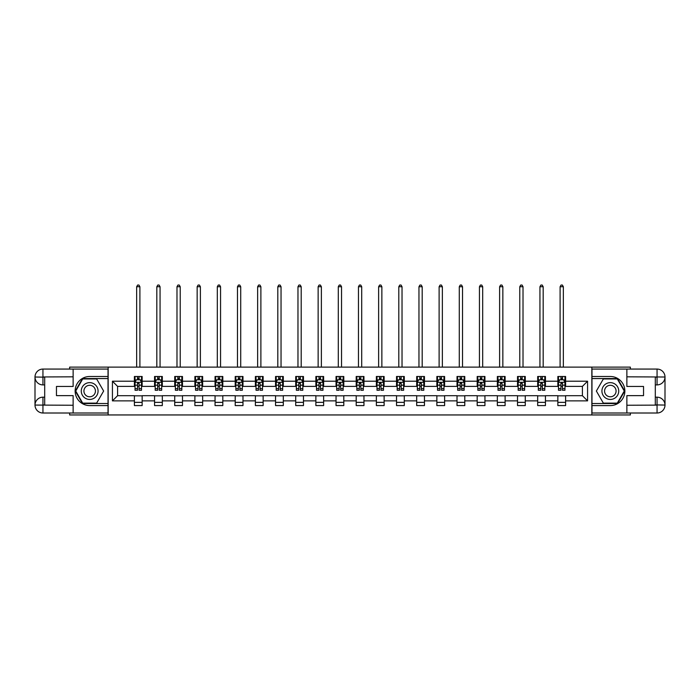 <?xml version="1.0" encoding="UTF-8"?>
<svg xmlns="http://www.w3.org/2000/svg" width="700" height="700" viewBox="0 0 700 700"><rect width="100%" height="100%" fill="white"/><g stroke="black" fill="none" stroke-linecap="round" stroke-linejoin="round"><path stroke-width="1.05" d="M69.641 413.009L69.641 414.951L630.359 414.951L630.359 413.009M630.359 369.066L630.359 367.124L591.841 367.124L591.841 414.951M591.841 367.124L69.641 367.124L69.641 369.066M108.159 414.951L108.159 367.124M565.6 381.22L565.6 376.495L557.847 376.495L557.847 381.22L545.44 381.22L545.44 376.495L537.679 376.495L537.679 381.22L525.271 381.22L525.271 376.495L517.519 376.495L517.519 381.22L505.111 381.22L505.111 376.495L497.35 376.495L497.35 381.22L484.942 381.22L484.942 376.495L477.19 376.495L477.19 381.22L464.782 381.22L464.782 376.495L457.021 376.495L457.021 381.22L444.614 381.22L444.614 376.495L436.861 376.495L436.861 381.22L424.454 381.22L424.454 376.495L416.692 376.495L416.692 381.22L404.285 381.22L404.285 376.495L396.533 376.495L396.533 381.22L384.125 381.22L384.125 376.495L376.373 376.495L376.373 381.22L363.956 381.22L363.956 376.495L356.204 376.495L356.204 381.22L343.796 381.22L343.796 376.495L336.044 376.495L336.044 381.22L323.627 381.22L323.627 376.495L315.875 376.495L315.875 381.22L303.467 381.22L303.467 376.495L295.715 376.495L295.715 381.22L283.308 381.22L283.308 376.495L275.546 376.495L275.546 381.22L263.139 381.22L263.139 376.495L255.386 376.495L255.386 381.22L242.979 381.22L242.979 376.495L235.218 376.495L235.218 381.22L222.81 381.22L222.81 376.495L215.058 376.495L215.058 381.22L202.65 381.22L202.65 376.495L194.889 376.495L194.889 381.22L182.481 381.22L182.481 376.495L174.729 376.495L174.729 381.22L162.321 381.22L162.321 376.495L154.56 376.495L154.56 381.22L142.153 381.22L142.153 376.495L134.4 376.495L134.4 381.22L112.429 381.22L112.429 400.864L117.591 395.692L134.4 395.692L134.4 405.58L142.153 405.58L142.153 395.692L154.56 395.692L154.56 405.58L162.321 405.58L162.321 395.692L174.729 395.692L174.729 405.58L182.481 405.58L182.481 395.692L194.889 395.692L194.889 405.58L202.65 405.58L202.65 395.692L215.058 395.692L215.058 405.58L222.81 405.58L222.81 395.692L235.218 395.692L235.218 405.58L242.979 405.58L242.979 395.692L255.386 395.692L255.386 405.58L263.139 405.58L263.139 395.692L275.546 395.692L275.546 405.58L283.308 405.58L283.308 395.692L295.715 395.692L295.715 405.58L303.467 405.58L303.467 395.692L315.875 395.692L315.875 405.58L323.627 405.58L323.627 395.692L336.044 395.692L336.044 405.58L343.796 405.58L343.796 395.692L356.204 395.692L356.204 405.58L363.956 405.58L363.956 395.692L376.373 395.692L376.373 405.58L384.125 405.58L384.125 395.692L396.533 395.692L396.533 405.58L404.285 405.58L404.285 395.692L416.692 395.692L416.692 405.58L424.454 405.58L424.454 395.692L436.861 395.692L436.861 405.58L444.614 405.58L444.614 395.692L457.021 395.692L457.021 405.58L464.782 405.58L464.782 395.692L477.19 395.692L477.19 405.58L484.942 405.58L484.942 395.692L497.35 395.692L497.35 405.58L505.111 405.58L505.111 395.692L517.519 395.692L517.519 405.58L525.271 405.58L525.271 395.692L537.679 395.692L537.679 405.58L545.44 405.58L545.44 395.692L557.847 395.692L557.847 405.58L565.6 405.58L565.6 395.692L582.409 395.692L582.409 386.382L565.6 386.382L565.6 381.22L587.571 381.22L587.571 400.864L565.6 400.864M557.847 400.864L545.44 400.864M537.679 400.864L525.271 400.864M517.519 400.864L505.111 400.864M497.35 400.864L484.942 400.864M477.19 400.864L464.782 400.864M457.021 400.864L444.614 400.864M436.861 400.864L424.454 400.864M416.692 400.864L404.285 400.864M396.533 400.864L384.125 400.864M376.373 400.864L363.956 400.864M356.204 400.864L343.796 400.864M336.044 400.864L323.627 400.864M315.875 400.864L303.467 400.864M295.715 400.864L283.308 400.864M275.546 400.864L263.139 400.864M255.386 400.864L242.979 400.864M235.218 400.864L222.81 400.864M215.058 400.864L202.65 400.864M194.889 400.864L182.481 400.864M174.729 400.864L162.321 400.864M154.56 400.864L142.153 400.864M134.4 400.864L112.429 400.864M557.847 381.22L557.847 386.382L545.44 386.382L545.44 381.22M537.679 381.22L537.679 386.382L525.271 386.382L525.271 381.22M517.519 381.22L517.519 386.382L505.111 386.382L505.111 381.22M497.35 381.22L497.35 386.382L484.942 386.382L484.942 381.22M477.19 381.22L477.19 386.382L464.782 386.382L464.782 381.22M457.021 381.22L457.021 386.382L444.614 386.382L444.614 381.22M436.861 381.22L436.861 386.382L424.454 386.382L424.454 381.22M416.692 381.22L416.692 386.382L404.285 386.382L404.285 381.22M396.533 381.22L396.533 386.382L384.125 386.382L384.125 381.22M376.373 381.22L376.373 386.382L363.956 386.382L363.956 381.22M356.204 381.22L356.204 386.382L343.796 386.382L343.796 381.22M336.044 381.22L336.044 386.382L323.627 386.382L323.627 381.22M315.875 381.22L315.875 386.382L303.467 386.382L303.467 381.22M295.715 381.22L295.715 386.382L283.308 386.382L283.308 381.22M275.546 381.22L275.546 386.382L263.139 386.382L263.139 381.22M255.386 381.22L255.386 386.382L242.979 386.382L242.979 381.22M235.218 381.22L235.218 386.382L222.81 386.382L222.81 381.22M215.058 381.22L215.058 386.382L202.65 386.382L202.65 381.22M194.889 381.22L194.889 386.382L182.481 386.382L182.481 381.22M174.729 381.22L174.729 386.382L162.321 386.382L162.321 381.22M154.56 381.22L154.56 386.382L142.153 386.382L142.153 381.22M134.4 381.22L134.4 386.382L117.591 386.382L112.429 381.22M117.591 386.382L117.591 395.692M587.571 400.864L582.409 395.692M582.409 386.382L587.571 381.22M134.4 379.733L135.048 379.733M137.498 379.733L139.055 379.733M141.505 379.733L142.153 379.733M134.4 386.26L135.048 386.26M137.498 386.26L139.055 386.26M141.505 386.26L142.153 386.26M134.4 395.824L142.153 395.824M134.4 402.351L142.153 402.351M154.56 395.824L162.321 395.824M154.56 402.351L162.321 402.351M154.56 379.733L155.207 379.733M157.666 379.733L159.215 379.733M161.674 379.733L162.321 379.733M154.56 386.26L155.207 386.26M157.666 386.26L159.215 386.26M161.674 386.26L162.321 386.26M174.729 395.824L182.481 395.824M174.729 402.351L182.481 402.351M174.729 379.733L175.376 379.733M177.826 379.733L179.384 379.733M181.834 379.733L182.481 379.733M174.729 386.26L175.376 386.26M177.826 386.26L179.384 386.26M181.834 386.26L182.481 386.26M194.889 395.824L202.65 395.824M194.889 402.351L202.65 402.351M194.889 379.733L195.536 379.733M197.995 379.733L199.544 379.733M202.002 379.733L202.65 379.733M194.889 386.26L195.536 386.26M197.995 386.26L199.544 386.26M202.002 386.26L202.65 386.26M215.058 395.824L222.81 395.824M215.058 402.351L222.81 402.351M215.058 379.733L215.705 379.733M218.155 379.733L219.713 379.733M222.162 379.733L222.81 379.733M215.058 386.26L215.705 386.26M218.155 386.26L219.713 386.26M222.162 386.26L222.81 386.26M235.218 395.824L242.979 395.824M235.218 402.351L242.979 402.351M235.218 379.733L235.865 379.733M238.324 379.733L239.873 379.733M242.331 379.733L242.979 379.733M235.218 386.26L235.865 386.26M238.324 386.26L239.873 386.26M242.331 386.26L242.979 386.26M255.386 395.824L263.139 395.824M255.386 402.351L263.139 402.351M255.386 379.733L256.034 379.733M258.484 379.733L260.041 379.733M262.491 379.733L263.139 379.733M255.386 386.26L256.034 386.26M258.484 386.26L260.041 386.26M262.491 386.26L263.139 386.26M275.546 395.824L283.308 395.824M275.546 402.351L283.308 402.351M275.546 379.733L276.194 379.733M278.652 379.733L280.201 379.733M282.66 379.733L283.308 379.733M275.546 386.26L276.194 386.26M278.652 386.26L280.201 386.26M282.66 386.26L283.308 386.26M295.715 395.824L303.467 395.824M295.715 402.351L303.467 402.351M295.715 379.733L296.363 379.733M298.812 379.733L300.361 379.733M302.82 379.733L303.467 379.733M295.715 386.26L296.363 386.26M298.812 386.26L300.361 386.26M302.82 386.26L303.467 386.26M315.875 395.824L323.627 395.824M315.875 402.351L323.627 402.351M315.875 379.733L316.523 379.733M318.981 379.733L320.53 379.733M322.989 379.733L323.627 379.733M315.875 386.26L316.523 386.26M318.981 386.26L320.53 386.26M322.989 386.26L323.627 386.26M336.044 395.824L343.796 395.824M336.044 402.351L343.796 402.351M336.044 379.733L336.683 379.733M339.141 379.733L340.69 379.733M343.149 379.733L343.796 379.733M336.044 386.26L336.683 386.26M339.141 386.26L340.69 386.26M343.149 386.26L343.796 386.26M356.204 395.824L363.956 395.824M356.204 402.351L363.956 402.351M356.204 379.733L356.851 379.733M359.31 379.733L360.859 379.733M363.317 379.733L363.956 379.733M356.204 386.26L356.851 386.26M359.31 386.26L360.859 386.26M363.317 386.26L363.956 386.26M376.373 395.824L384.125 395.824M376.373 402.351L384.125 402.351M376.373 379.733L377.011 379.733M379.47 379.733L381.019 379.733M383.477 379.733L384.125 379.733M376.373 386.26L377.011 386.26M379.47 386.26L381.019 386.26M383.477 386.26L384.125 386.26M396.533 395.824L404.285 395.824M396.533 402.351L404.285 402.351M396.533 379.733L397.18 379.733M399.639 379.733L401.188 379.733M403.637 379.733L404.285 379.733M396.533 386.26L397.18 386.26M399.639 386.26L401.188 386.26M403.637 386.26L404.285 386.26M416.692 395.824L424.454 395.824M416.692 402.351L424.454 402.351M416.692 379.733L417.34 379.733M419.799 379.733L421.348 379.733M423.806 379.733L424.454 379.733M416.692 386.26L417.34 386.26M419.799 386.26L421.348 386.26M423.806 386.26L424.454 386.26M436.861 395.824L444.614 395.824M436.861 402.351L444.614 402.351M436.861 379.733L437.509 379.733M439.959 379.733L441.516 379.733M443.966 379.733L444.614 379.733M436.861 386.26L437.509 386.26M439.959 386.26L441.516 386.26M443.966 386.26L444.614 386.26M457.021 395.824L464.782 395.824M457.021 402.351L464.782 402.351M457.021 379.733L457.669 379.733M460.127 379.733L461.676 379.733M464.135 379.733L464.782 379.733M457.021 386.26L457.669 386.26M460.127 386.26L461.676 386.26M464.135 386.26L464.782 386.26M477.19 395.824L484.942 395.824M477.19 402.351L484.942 402.351M477.19 379.733L477.838 379.733M480.287 379.733L481.845 379.733M484.295 379.733L484.942 379.733M477.19 386.26L477.838 386.26M480.287 386.26L481.845 386.26M484.295 386.26L484.942 386.26M497.35 395.824L505.111 395.824M497.35 402.351L505.111 402.351M497.35 379.733L497.998 379.733M500.456 379.733L502.005 379.733M504.464 379.733L505.111 379.733M497.35 386.26L497.998 386.26M500.456 386.26L502.005 386.26M504.464 386.26L505.111 386.26M517.519 395.824L525.271 395.824M517.519 402.351L525.271 402.351M517.519 379.733L518.166 379.733M520.616 379.733L522.174 379.733M524.624 379.733L525.271 379.733M517.519 386.26L518.166 386.26M520.616 386.26L522.174 386.26M524.624 386.26L525.271 386.26M537.679 395.824L545.44 395.824M537.679 402.351L545.44 402.351M537.679 379.733L538.326 379.733M540.785 379.733L542.334 379.733M544.793 379.733L545.44 379.733M537.679 386.26L538.326 386.26M540.785 386.26L542.334 386.26M544.793 386.26L545.44 386.26M557.847 395.824L565.6 395.824M557.847 402.351L565.6 402.351M557.847 379.733L558.495 379.733M560.945 379.733L562.503 379.733M564.952 379.733L565.6 379.733M557.847 386.26L558.495 386.26M560.945 386.26L562.503 386.26M564.952 386.26L565.6 386.26M139.055 378.175L137.498 378.175M141.505 388.64L139.055 388.64L139.055 390.267L141.505 390.267L141.505 382.375L140.219 379.794L136.334 379.794L135.048 382.375L135.048 390.267L137.498 390.267L137.498 388.64L135.048 388.64M135.048 382.375L135.048 376.495M141.505 382.375L141.505 376.495M137.498 379.794L137.498 376.495M139.055 376.495L139.055 379.794M139.055 388.64L139.055 383.346L137.498 383.346L137.498 388.64M139.895 367.124L139.895 286.729L136.657 286.729L136.657 367.124M136.657 286.729L137.629 285.049L138.924 285.049L139.895 286.729M93.879 383.766A8.4 8.4 0 0 0 82.399 386.838A8.4 8.4 0 0 0 85.479 398.317A8.4 8.4 0 0 0 96.95 395.238A8.4 8.4 0 0 0 93.879 383.766M92.549 386.059A5.749 5.749 0 0 0 84.691 388.168A5.749 5.749 0 0 0 86.8 396.016A5.749 5.749 0 0 0 94.657 393.916A5.749 5.749 0 0 0 92.549 386.059M96.652 403.121L82.696 403.121L75.723 391.037L82.696 378.954L96.652 378.954L103.635 391.037L96.652 403.121M614.521 383.766A8.4 8.4 0 0 0 603.05 386.838A8.4 8.4 0 0 0 606.121 398.317A8.4 8.4 0 0 0 617.601 395.238A8.4 8.4 0 0 0 614.521 383.766M613.2 386.059A5.749 5.749 0 0 0 605.343 388.168A5.749 5.749 0 0 0 607.451 396.016A5.749 5.749 0 0 0 615.309 393.916A5.749 5.749 0 0 0 613.2 386.059M617.304 403.121L603.347 403.121L596.365 391.037L603.347 378.954L617.304 378.954L624.278 391.037L617.304 403.121M44.695 384.904L42.945 384.904A7.945 7.945 0 0 1 35 377.011A7.945 7.945 0 0 1 42.945 369.066L108.027 369.066L108.027 376.495L89.679 376.495A14.543 14.543 0 0 0 75.136 391.037A14.543 14.543 0 0 0 89.679 405.58L108.027 405.58L108.027 413.009L42.945 413.009A7.945 7.945 0 0 1 35 405.064A7.945 7.945 0 0 1 42.945 397.18L44.695 397.18M108.027 405.58L108.027 376.495M73.132 369.066L73.132 386.453L56.455 386.453L56.455 395.631L73.132 395.631L73.132 413.009M42.945 384.904A7.945 7.945 0 0 1 35 377.011L42.945 377.142L42.945 384.904A7.945 7.945 0 0 1 35 377.011L35 405.064L73.132 405.256M42.945 405.256L42.945 413.009A7.945 7.945 0 0 1 35 405.064A7.945 7.945 0 0 1 42.945 397.18L42.945 404.933L44.695 404.933L44.695 377.142L42.945 377.142M108.027 378.569L82.478 378.569L75.276 391.037L82.478 403.515L108.027 403.515M655.305 397.18L657.055 397.18A7.945 7.945 0 0 1 665 405.064A7.945 7.945 0 0 1 657.055 413.009L591.972 413.009L591.972 405.58L610.321 405.58A14.543 14.543 0 0 0 624.864 391.037A14.543 14.543 0 0 0 610.321 376.495L591.972 376.495L591.972 369.066L657.055 369.066A7.945 7.945 0 0 1 665 377.011A7.945 7.945 0 0 1 657.055 384.904L655.305 384.904M591.972 376.495L591.972 405.58M626.867 413.009L626.867 395.631L643.545 395.631L643.545 386.453L626.867 386.453L626.867 369.066M657.055 397.18A7.945 7.945 0 0 1 665 405.064L657.055 404.933L657.055 397.18A7.945 7.945 0 0 1 665 405.064L665 377.011L626.867 376.819M657.055 376.819L657.055 369.066A7.945 7.945 0 0 1 665 377.011A7.945 7.945 0 0 1 657.055 384.904L657.055 377.142L655.305 377.142L655.305 404.933L657.055 404.933M591.972 403.515L617.523 403.515L624.724 391.037L617.523 378.569L591.972 378.569M159.215 378.175L157.666 378.175M161.674 388.64L159.215 388.64L159.215 390.267L161.674 390.267L161.674 382.375L160.379 379.794L156.502 379.794L155.207 382.375L155.207 390.267L157.666 390.267L157.666 388.64L155.207 388.64M155.207 382.375L155.207 376.495M161.674 382.375L161.674 376.495M157.666 379.794L157.666 376.495M159.215 376.495L159.215 379.794M159.215 388.64L159.215 383.346L157.666 383.346L157.666 388.64M160.055 367.124L160.055 286.729L156.826 286.729L156.826 367.124M156.826 286.729L157.798 285.049L159.084 285.049L160.055 286.729M179.384 378.175L177.826 378.175M181.834 388.64L179.384 388.64L179.384 390.267L181.834 390.267L181.834 382.375L180.548 379.794L176.662 379.794L175.376 382.375L175.376 390.267L177.826 390.267L177.826 388.64L175.376 388.64M175.376 382.375L175.376 376.495M181.834 382.375L181.834 376.495M177.826 379.794L177.826 376.495M179.384 376.495L179.384 379.794M179.384 388.64L179.384 383.346L177.826 383.346L177.826 388.64M180.224 367.124L180.224 286.729L176.986 286.729L176.986 367.124M176.986 286.729L177.957 285.049L179.252 285.049L180.224 286.729M199.544 378.175L197.995 378.175M202.002 388.64L199.544 388.64L199.544 390.267L202.002 390.267L202.002 382.375L200.707 379.794L196.831 379.794L195.536 382.375L195.536 390.267L197.995 390.267L197.995 388.64L195.536 388.64M195.536 382.375L195.536 376.495M202.002 382.375L202.002 376.495M197.995 379.794L197.995 376.495M199.544 376.495L199.544 379.794M199.544 388.64L199.544 383.346L197.995 383.346L197.995 388.64M200.384 367.124L200.384 286.729L197.155 286.729L197.155 367.124M197.155 286.729L198.126 285.049L199.412 285.049L200.384 286.729M219.713 378.175L218.155 378.175M222.162 388.64L219.713 388.64L219.713 390.267L222.162 390.267L222.162 382.375L220.876 379.794L216.991 379.794L215.705 382.375L215.705 390.267L218.155 390.267L218.155 388.64L215.705 388.64M215.705 382.375L215.705 376.495M222.162 382.375L222.162 376.495M218.155 379.794L218.155 376.495M219.713 376.495L219.713 379.794M219.713 388.64L219.713 383.346L218.155 383.346L218.155 388.64M220.553 367.124L220.553 286.729L217.315 286.729L217.315 367.124M217.315 286.729L218.286 285.049L219.581 285.049L220.553 286.729M239.873 378.175L238.324 378.175M242.331 388.64L239.873 388.64L239.873 390.267L242.331 390.267L242.331 382.375L241.036 379.794L237.16 379.794L235.865 382.375L235.865 390.267L238.324 390.267L238.324 388.64L235.865 388.64M235.865 382.375L235.865 376.495M242.331 382.375L242.331 376.495M238.324 379.794L238.324 376.495M239.873 376.495L239.873 379.794M239.873 388.64L239.873 383.346L238.324 383.346L238.324 388.64M240.713 367.124L240.713 286.729L237.484 286.729L237.484 367.124M237.484 286.729L238.455 285.049L239.741 285.049L240.713 286.729M260.041 378.175L258.484 378.175M262.491 388.64L260.041 388.64L260.041 390.267L262.491 390.267L262.491 382.375L261.196 379.794L257.32 379.794L256.034 382.375L256.034 390.267L258.484 390.267L258.484 388.64L256.034 388.64M256.034 382.375L256.034 376.495M262.491 382.375L262.491 376.495M258.484 379.794L258.484 376.495M260.041 376.495L260.041 379.794M260.041 388.64L260.041 383.346L258.484 383.346L258.484 388.64M260.881 367.124L260.881 286.729L257.644 286.729L257.644 367.124M257.644 286.729L258.615 285.049L259.91 285.049L260.881 286.729M280.201 378.175L278.652 378.175M282.66 388.64L280.201 388.64L280.201 390.267L282.66 390.267L282.66 382.375L281.365 379.794L277.489 379.794L276.194 382.375L276.194 390.267L278.652 390.267L278.652 388.64L276.194 388.64M276.194 382.375L276.194 376.495M282.66 382.375L282.66 376.495M278.652 379.794L278.652 376.495M280.201 376.495L280.201 379.794M280.201 388.64L280.201 383.346L278.652 383.346L278.652 388.64M281.041 367.124L281.041 286.729L277.812 286.729L277.812 367.124M277.812 286.729L278.775 285.049L280.07 285.049L281.041 286.729M300.361 378.175L298.812 378.175M302.82 388.64L300.361 388.64L300.361 390.267L302.82 390.267L302.82 382.375L301.525 379.794L297.649 379.794L296.363 382.375L296.363 390.267L298.812 390.267L298.812 388.64L296.363 388.64M296.363 382.375L296.363 376.495M302.82 382.375L302.82 376.495M298.812 379.794L298.812 376.495M300.361 376.495L300.361 379.794M300.361 388.64L300.361 383.346L298.812 383.346L298.812 388.64M301.201 367.124L301.201 286.729L297.973 286.729L297.973 367.124M297.973 286.729L298.944 285.049L300.239 285.049L301.201 286.729M320.53 378.175L318.981 378.175M322.989 388.64L320.53 388.64L320.53 390.267L322.989 390.267L322.989 382.375L321.694 379.794L317.817 379.794L316.523 382.375L316.523 390.267L318.981 390.267L318.981 388.64L316.523 388.64M316.523 382.375L316.523 376.495M322.989 382.375L322.989 376.495M318.981 379.794L318.981 376.495M320.53 376.495L320.53 379.794M320.53 388.64L320.53 383.346L318.981 383.346L318.981 388.64M321.37 367.124L321.37 286.729L318.141 286.729L318.141 367.124M318.141 286.729L319.104 285.049L320.399 285.049L321.37 286.729M340.69 378.175L339.141 378.175M343.149 388.64L340.69 388.64L340.69 390.267L343.149 390.267L343.149 382.375L341.854 379.794L337.977 379.794L336.683 382.375L336.683 390.267L339.141 390.267L339.141 388.64L336.683 388.64M336.683 382.375L336.683 376.495M343.149 382.375L343.149 376.495M339.141 379.794L339.141 376.495M340.69 376.495L340.69 379.794M340.69 388.64L340.69 383.346L339.141 383.346L339.141 388.64M341.53 367.124L341.53 286.729L338.301 286.729L338.301 367.124M338.301 286.729L339.273 285.049L340.567 285.049L341.53 286.729M360.859 378.175L359.31 378.175M363.317 388.64L360.859 388.64L360.859 390.267L363.317 390.267L363.317 382.375L362.023 379.794L358.146 379.794L356.851 382.375L356.851 390.267L359.31 390.267L359.31 388.64L356.851 388.64M356.851 382.375L356.851 376.495M363.317 382.375L363.317 376.495M359.31 379.794L359.31 376.495M360.859 376.495L360.859 379.794M360.859 388.64L360.859 383.346L359.31 383.346L359.31 388.64M361.699 367.124L361.699 286.729L358.47 286.729L358.47 367.124M358.47 286.729L359.433 285.049L360.727 285.049L361.699 286.729M381.019 378.175L379.47 378.175M383.477 388.64L381.019 388.64L381.019 390.267L383.477 390.267L383.477 382.375L382.183 379.794L378.306 379.794L377.011 382.375L377.011 390.267L379.47 390.267L379.47 388.64L377.011 388.64M377.011 382.375L377.011 376.495M383.477 382.375L383.477 376.495M379.47 379.794L379.47 376.495M381.019 376.495L381.019 379.794M381.019 388.64L381.019 383.346L379.47 383.346L379.47 388.64M381.859 367.124L381.859 286.729L378.63 286.729L378.63 367.124M378.63 286.729L379.601 285.049L380.896 285.049L381.859 286.729M401.188 378.175L399.639 378.175M403.637 388.64L401.188 388.64L401.188 390.267L403.637 390.267L403.637 382.375L402.351 379.794L398.475 379.794L397.18 382.375L397.18 390.267L399.639 390.267L399.639 388.64L397.18 388.64M397.18 382.375L397.18 376.495M403.637 382.375L403.637 376.495M399.639 379.794L399.639 376.495M401.188 376.495L401.188 379.794M401.188 388.64L401.188 383.346L399.639 383.346L399.639 388.64M402.027 367.124L402.027 286.729L398.799 286.729L398.799 367.124M398.799 286.729L399.761 285.049L401.056 285.049L402.027 286.729M421.348 378.175L419.799 378.175M423.806 388.64L421.348 388.64L421.348 390.267L423.806 390.267L423.806 382.375L422.511 379.794L418.635 379.794L417.34 382.375L417.34 390.267L419.799 390.267L419.799 388.64L417.34 388.64M417.34 382.375L417.34 376.495M423.806 382.375L423.806 376.495M419.799 379.794L419.799 376.495M421.348 376.495L421.348 379.794M421.348 388.64L421.348 383.346L419.799 383.346L419.799 388.64M422.188 367.124L422.188 286.729L418.959 286.729L418.959 367.124M418.959 286.729L419.93 285.049L421.225 285.049L422.188 286.729M441.516 378.175L439.959 378.175M443.966 388.64L441.516 388.64L441.516 390.267L443.966 390.267L443.966 382.375L442.68 379.794L438.804 379.794L437.509 382.375L437.509 390.267L439.959 390.267L439.959 388.64L437.509 388.64M437.509 382.375L437.509 376.495M443.966 382.375L443.966 376.495M439.959 379.794L439.959 376.495M441.516 376.495L441.516 379.794M441.516 388.64L441.516 383.346L439.959 383.346L439.959 388.64M442.356 367.124L442.356 286.729L439.119 286.729L439.119 367.124M439.119 286.729L440.09 285.049L441.385 285.049L442.356 286.729M461.676 378.175L460.127 378.175M464.135 388.64L461.676 388.64L461.676 390.267L464.135 390.267L464.135 382.375L462.84 379.794L458.964 379.794L457.669 382.375L457.669 390.267L460.127 390.267L460.127 388.64L457.669 388.64M457.669 382.375L457.669 376.495M464.135 382.375L464.135 376.495M460.127 379.794L460.127 376.495M461.676 376.495L461.676 379.794M461.676 388.64L461.676 383.346L460.127 383.346L460.127 388.64M462.516 367.124L462.516 286.729L459.287 286.729L459.287 367.124M459.287 286.729L460.259 285.049L461.545 285.049L462.516 286.729M481.845 378.175L480.287 378.175M484.295 388.64L481.845 388.64L481.845 390.267L484.295 390.267L484.295 382.375L483.009 379.794L479.124 379.794L477.838 382.375L477.838 390.267L480.287 390.267L480.287 388.64L477.838 388.64M477.838 382.375L477.838 376.495M484.295 382.375L484.295 376.495M480.287 379.794L480.287 376.495M481.845 376.495L481.845 379.794M481.845 388.64L481.845 383.346L480.287 383.346L480.287 388.64M482.685 367.124L482.685 286.729L479.448 286.729L479.448 367.124M479.448 286.729L480.419 285.049L481.714 285.049L482.685 286.729M502.005 378.175L500.456 378.175M504.464 388.64L502.005 388.64L502.005 390.267L504.464 390.267L504.464 382.375L503.169 379.794L499.293 379.794L497.998 382.375L497.998 390.267L500.456 390.267L500.456 388.64L497.998 388.64M497.998 382.375L497.998 376.495M504.464 382.375L504.464 376.495M500.456 379.794L500.456 376.495M502.005 376.495L502.005 379.794M502.005 388.64L502.005 383.346L500.456 383.346L500.456 388.64M502.845 367.124L502.845 286.729L499.616 286.729L499.616 367.124M499.616 286.729L500.588 285.049L501.874 285.049L502.845 286.729M522.174 378.175L520.616 378.175M524.624 388.64L522.174 388.64L522.174 390.267L524.624 390.267L524.624 382.375L523.337 379.794L519.452 379.794L518.166 382.375L518.166 390.267L520.616 390.267L520.616 388.64L518.166 388.64M518.166 382.375L518.166 376.495M524.624 382.375L524.624 376.495M520.616 379.794L520.616 376.495M522.174 376.495L522.174 379.794M522.174 388.64L522.174 383.346L520.616 383.346L520.616 388.64M523.014 367.124L523.014 286.729L519.776 286.729L519.776 367.124M519.776 286.729L520.747 285.049L522.043 285.049L523.014 286.729M542.334 378.175L540.785 378.175M544.793 388.64L542.334 388.64L542.334 390.267L544.793 390.267L544.793 382.375L543.497 379.794L539.621 379.794L538.326 382.375L538.326 390.267L540.785 390.267L540.785 388.64L538.326 388.64M538.326 382.375L538.326 376.495M544.793 382.375L544.793 376.495M540.785 379.794L540.785 376.495M542.334 376.495L542.334 379.794M542.334 388.64L542.334 383.346L540.785 383.346L540.785 388.64M543.174 367.124L543.174 286.729L539.945 286.729L539.945 367.124M539.945 286.729L540.916 285.049L542.202 285.049L543.174 286.729M562.503 378.175L560.945 378.175M564.952 388.64L562.503 388.64L562.503 390.267L564.952 390.267L564.952 382.375L563.666 379.794L559.781 379.794L558.495 382.375L558.495 390.267L560.945 390.267L560.945 388.64L558.495 388.64M558.495 382.375L558.495 376.495M564.952 382.375L564.952 376.495M560.945 379.794L560.945 376.495M562.503 376.495L562.503 379.794M562.503 388.64L562.503 383.346L560.945 383.346L560.945 388.64M563.343 367.124L563.343 286.729L560.105 286.729L560.105 367.124M560.105 286.729L561.076 285.049L562.371 285.049L563.343 286.729M141.479 382.314L135.074 382.314M135.048 379.951L136.264 379.951M140.289 379.951L141.505 379.951M137.498 385.175L135.048 385.175M141.505 385.175L139.055 385.175M139.055 378.998L137.498 378.998M73.132 376.819L42.761 376.959M35 405.064A7.945 7.945 0 0 1 42.945 397.18M35 377.011A7.945 7.945 0 0 1 42.945 369.066L42.945 376.819M626.867 405.256L657.239 405.116M665 377.011A7.945 7.945 0 0 1 657.055 384.904M665 405.064A7.945 7.945 0 0 1 657.055 413.009L657.055 405.256M161.639 382.314L155.242 382.314M155.207 379.951L156.424 379.951M160.457 379.951L161.674 379.951M157.666 385.175L155.207 385.175M161.674 385.175L159.215 385.175M159.215 378.998L157.666 378.998M181.808 382.314L175.403 382.314M175.376 379.951L176.593 379.951M180.617 379.951L181.834 379.951M177.826 385.175L175.376 385.175M181.834 385.175L179.384 385.175M179.384 378.998L177.826 378.998M201.968 382.314L195.571 382.314M195.536 379.951L196.752 379.951M200.786 379.951L202.002 379.951M197.995 385.175L195.536 385.175M202.002 385.175L199.544 385.175M199.544 378.998L197.995 378.998M222.136 382.314L215.731 382.314M215.705 379.951L216.912 379.951M220.946 379.951L222.162 379.951M218.155 385.175L215.705 385.175M222.162 385.175L219.713 385.175M219.713 378.998L218.155 378.998M242.296 382.314L235.9 382.314M235.865 379.951L237.081 379.951M241.115 379.951L242.331 379.951M238.324 385.175L235.865 385.175M242.331 385.175L239.873 385.175M239.873 378.998L238.324 378.998M262.456 382.314L256.06 382.314M256.034 379.951L257.241 379.951M261.275 379.951L262.491 379.951M258.484 385.175L256.034 385.175M262.491 385.175L260.041 385.175M260.041 378.998L258.484 378.998M282.625 382.314L276.229 382.314M276.194 379.951L277.41 379.951M281.444 379.951L282.66 379.951M278.652 385.175L276.194 385.175M282.66 385.175L280.201 385.175M280.201 378.998L278.652 378.998M302.785 382.314L296.389 382.314M296.363 379.951L297.57 379.951M301.604 379.951L302.82 379.951M298.812 385.175L296.363 385.175M302.82 385.175L300.361 385.175M300.361 378.998L298.812 378.998M322.954 382.314L316.558 382.314M316.523 379.951L317.739 379.951M321.773 379.951L322.989 379.951M318.981 385.175L316.523 385.175M322.989 385.175L320.53 385.175M320.53 378.998L318.981 378.998M343.114 382.314L336.717 382.314M336.683 379.951L337.899 379.951M341.933 379.951L343.149 379.951M339.141 385.175L336.683 385.175M343.149 385.175L340.69 385.175M340.69 378.998L339.141 378.998M363.283 382.314L356.886 382.314M356.851 379.951L358.067 379.951M362.101 379.951L363.317 379.951M359.31 385.175L356.851 385.175M363.317 385.175L360.859 385.175M360.859 378.998L359.31 378.998M383.442 382.314L377.046 382.314M377.011 379.951L378.227 379.951M382.261 379.951L383.477 379.951M379.47 385.175L377.011 385.175M383.477 385.175L381.019 385.175M381.019 378.998L379.47 378.998M403.611 382.314L397.215 382.314M397.18 379.951L398.396 379.951M402.43 379.951L403.637 379.951M399.639 385.175L397.18 385.175M403.637 385.175L401.188 385.175M401.188 378.998L399.639 378.998M423.771 382.314L417.375 382.314M417.34 379.951L418.556 379.951M422.59 379.951L423.806 379.951M419.799 385.175L417.34 385.175M423.806 385.175L421.348 385.175M421.348 378.998L419.799 378.998M443.94 382.314L437.544 382.314M437.509 379.951L438.725 379.951M442.759 379.951L443.966 379.951M439.959 385.175L437.509 385.175M443.966 385.175L441.516 385.175M441.516 378.998L439.959 378.998M464.1 382.314L457.704 382.314M457.669 379.951L458.885 379.951M462.919 379.951L464.135 379.951M460.127 385.175L457.669 385.175M464.135 385.175L461.676 385.175M461.676 378.998L460.127 378.998M484.269 382.314L477.864 382.314M477.838 379.951L479.054 379.951M483.088 379.951L484.295 379.951M480.287 385.175L477.838 385.175M484.295 385.175L481.845 385.175M481.845 378.998L480.287 378.998M504.429 382.314L498.032 382.314M497.998 379.951L499.214 379.951M503.248 379.951L504.464 379.951M500.456 385.175L497.998 385.175M504.464 385.175L502.005 385.175M502.005 378.998L500.456 378.998M524.597 382.314L518.192 382.314M518.166 379.951L519.383 379.951M523.407 379.951L524.624 379.951M520.616 385.175L518.166 385.175M524.624 385.175L522.174 385.175M522.174 378.998L520.616 378.998M544.758 382.314L538.361 382.314M538.326 379.951L539.543 379.951M543.576 379.951L544.793 379.951M540.785 385.175L538.326 385.175M544.793 385.175L542.334 385.175M542.334 378.998L540.785 378.998M564.926 382.314L558.521 382.314M558.495 379.951L559.711 379.951M563.736 379.951L564.952 379.951M560.945 385.175L558.495 385.175M564.952 385.175L562.503 385.175M562.503 378.998L560.945 378.998"/></g></svg>
